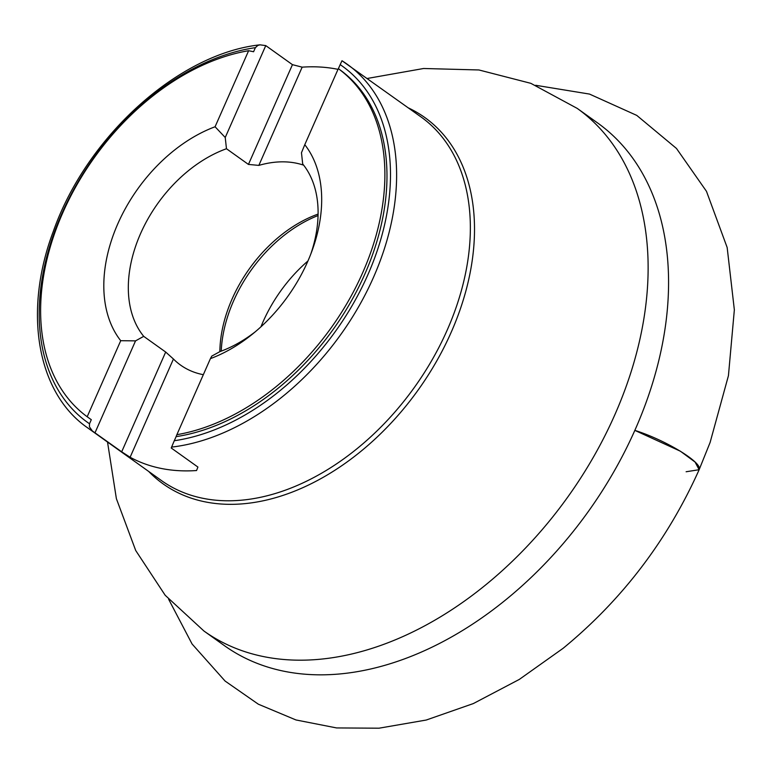 <?xml version="1.0" encoding="UTF-8"?>
<svg xmlns="http://www.w3.org/2000/svg" width="773" height="773" viewBox="0 0 773 773"><rect width="100%" height="100%" fill="white"/><g stroke="black" fill="none" stroke-linecap="round" stroke-linejoin="round"><path stroke-width="1.16" d="M338.313 68.652L304.775 144.696A135.826 92.287 125.5 0 1 312.089 250.636A135.826 92.287 125.5 0 1 252.491 334.091A135.826 92.287 125.5 0 1 210.411 358.633L176.872 434.677A214.614 145.817 125.5 0 0 362.692 272.685A214.614 145.817 125.5 0 0 338.313 68.652L339.579 69.541A214.614 145.817 125.5 0 1 364.363 275.14A214.614 145.817 125.5 0 1 176.099 436.639L174.302 440.716A219.001 148.793 -54.5 0 0 367.851 274.792A219.001 148.793 -54.5 0 0 340.178 64.623L341.995 60.748A223.378 151.769 125.5 0 1 347.28 64.285A223.378 151.769 125.5 0 1 371.649 281.44A223.378 151.769 125.5 0 1 171.596 447.103L171.239 448.002L197.917 467.056L196.555 470.535A223.378 151.769 125.5 0 1 161.315 468.467A223.378 151.769 125.5 0 1 130.115 457.249L121.69 451.809L165.683 352.044L143.72 336.361A118.308 80.382 125.5 0 1 140.551 233.639A118.308 80.382 125.5 0 1 226.47 148.735L248.442 164.427L292.445 64.661L265.767 45.607L260.018 44.834L257.815 45.443L255.38 47.665A219.001 148.793 -54.5 0 0 61.83 213.59A219.001 148.793 -54.5 0 0 89.504 423.759L91.301 419.681A214.614 145.817 125.5 0 1 90.103 418.84L87.185 416.744A214.614 145.817 125.5 0 1 62.806 212.71A214.614 145.817 125.5 0 1 248.626 50.709L253.583 51.743L255.38 47.665M89.504 423.759L89.446 426.86L92.325 430.938L121.69 451.809M338.004 69.348A223.378 151.769 125.5 0 0 302.166 67.154L292.445 64.661M340.178 64.623L338.381 68.691M91.301 419.681L88.876 417.961M176.872 434.677L176.099 436.639M87.185 416.744L120.723 340.7A135.826 92.287 125.5 0 1 117.854 223.716A135.826 92.287 125.5 0 1 215.078 126.762L248.626 50.709M226.47 148.735L225.233 137.497L215.078 126.762M143.72 336.361L135.536 340.874L120.723 340.7M304.775 144.696L301.47 152.745L302.697 163.973A118.308 80.382 125.5 0 1 310.833 253.969M255.235 331.82A118.308 80.382 125.5 0 1 219.947 351.599L211.763 356.111L210.411 358.633M303.654 165.18A118.308 80.382 -54.5 0 0 258.839 165.393L248.442 164.427M165.683 352.044L173.442 359.01A118.308 80.382 -54.5 0 0 180.602 365.117A118.308 80.382 -54.5 0 0 202.729 374.567A118.308 80.382 -54.5 0 0 203.338 374.683M219.851 351.657A118.308 80.382 125.5 0 1 232.779 297.46A118.308 80.382 125.5 0 1 271.043 243.882A118.308 80.382 125.5 0 1 318.099 214.073M95.011 432.764L135.536 340.874M173.442 359.01L130.115 457.249M171.596 447.103L174.302 440.716M225.233 137.497L265.767 45.607M302.166 67.154L258.839 165.393M341.995 60.738L421.034 116.955A223.378 151.769 -54.5 0 1 432.542 359.107A223.378 151.769 -54.5 0 1 203.164 498.353A223.378 151.769 -54.5 0 1 161.373 480.506L87.629 427.836A223.378 151.769 125.5 0 0 92.915 431.373M686.124 471.752L699.13 469.713L695.101 462.08L680.375 451.2L634.865 430.387C666.075 440.214 703.169 462.921 699.13 469.713L699.063 469.887C667.418 540.404 622.091 599.887 563.092 648.325L519.292 679.428L473.347 703.565L426.252 720.03L379.031 728.195L336.593 727.934L295.953 719.953L258.346 704.203L225.078 681.042L192.091 644.015L168.62 599.23M577.218 108.394A321.124 218.179 -54.5 0 1 593.77 456.495A321.124 218.179 -54.5 0 1 264.008 656.683A321.124 218.179 -54.5 0 1 203.946 631.019L224.402 645.639A321.124 218.179 -54.5 0 0 588.591 511.127A321.124 218.179 -54.5 0 0 597.674 123.004L577.218 108.394L530.829 83.329L478.931 69.966L423.623 68.497L367.175 78.488M148.677 471.433A225.117 152.957 -54.5 0 0 205.232 501.88A225.117 152.957 -54.5 0 0 443.035 349.338A225.117 152.957 -54.5 0 0 408.328 107.882M318.07 215.551A120.453 81.841 -54.5 0 0 221.233 351.126M260.936 326.815A120.453 81.841 125.5 0 1 307.944 260.984M203.946 631.019L165.19 595.278L135.719 550.521L116.385 498.682L107.524 442.04M260.018 44.834C178.408 53.646 86.692 136.657 53.405 231.117C23.113 311.142 36.737 392.761 87.629 427.836M535.66 85.281L589.499 94.074L636.768 115.399L676.472 148.455L706.474 191.327L727.161 247.515L734.35 309.838L728.437 375.668L710.097 442.485L699.063 469.887"/></g></svg>
